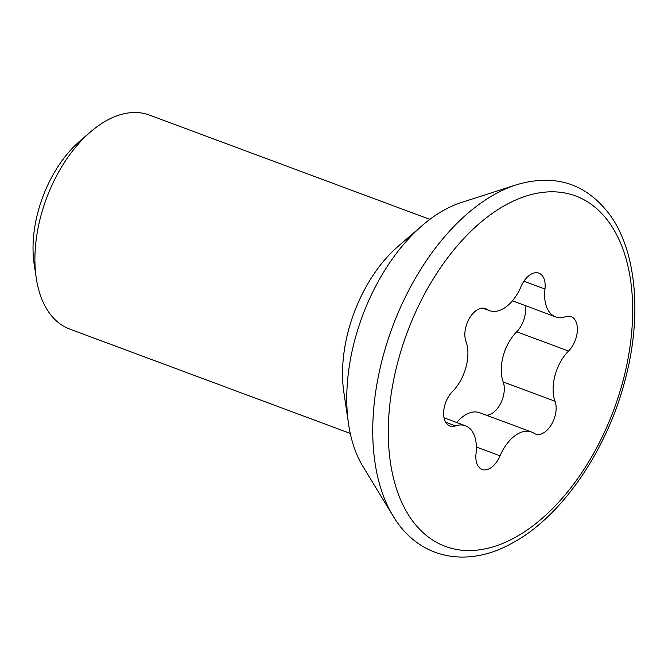 <?xml version="1.0" encoding="UTF-8"?>
<svg xmlns="http://www.w3.org/2000/svg" width="668" height="668" viewBox="0 0 668 668"><rect width="100%" height="100%" fill="white"/><g stroke="black" fill="none" stroke-linecap="round" stroke-linejoin="round"><path stroke-width="1" d="M452.445 391.565A35.972 21.226 110.4 0 0 465.997 367.141A35.972 21.226 110.4 0 0 465.955 341.365A20.549 12.124 -69.6 0 1 469.529 318.11A20.549 12.124 -69.6 0 1 485.444 308.558A20.549 12.124 -69.6 0 1 486.914 309.309A35.972 21.226 110.4 0 0 489.485 310.62A35.972 21.226 110.4 0 0 520.931 286.781A20.549 12.124 -69.6 0 1 538.901 273.162A20.549 12.124 -69.6 0 1 544.963 289.052A35.972 21.226 110.4 0 0 555.584 316.857A35.972 21.226 110.4 0 0 565.47 316.724A20.549 12.124 -69.6 0 1 571.115 316.649A20.549 12.124 -69.6 0 1 576.292 337.098A20.549 12.124 -69.6 0 1 568.551 351.051A35.972 21.226 110.4 0 0 555.033 401.243A20.549 12.124 -69.6 0 1 555.058 415.972A20.549 12.124 -69.6 0 1 535.552 434.05A20.549 12.124 -69.6 0 1 534.083 433.307A35.972 21.226 110.4 0 0 531.511 431.996A35.972 21.226 110.4 0 0 500.065 455.826A20.549 12.124 -69.6 0 1 482.096 469.454A20.549 12.124 -69.6 0 1 476.034 453.564A35.972 21.226 110.4 0 0 465.412 425.758A35.972 21.226 110.4 0 0 455.526 425.892A20.549 12.124 -69.6 0 1 449.881 425.967A20.549 12.124 -69.6 0 1 443.686 411.388A20.549 12.124 -69.6 0 1 452.445 391.565M525.123 305.526A20.549 12.124 -69.6 0 1 524.447 317.809A20.549 12.124 -69.6 0 1 516.706 331.771A35.972 21.226 110.4 0 0 503.188 381.962A20.549 12.124 -69.6 0 1 503.213 396.692A20.549 12.124 -69.6 0 1 486.429 415.229M429.866 219.371L149.356 115.046A114.186 67.368 110.4 0 0 90.581 131.855L79.793 141.14A95.916 56.588 110.4 0 0 38.134 211.405A95.916 56.588 110.4 0 0 34.143 263.877L36.239 277.955A114.186 67.368 110.4 0 0 69.756 329.09L350.266 433.415M90.581 131.855A114.186 67.368 110.4 0 0 40.99 215.488A114.186 67.368 110.4 0 0 36.239 277.955M516.23 184.844L461.112 202.604A155.293 91.625 110.4 0 0 422.46 225.341A155.293 91.625 110.4 0 0 355.025 339.094A155.293 91.625 110.4 0 0 348.562 424.046A155.293 91.625 110.4 0 0 362.958 466.523L393.076 515.98C418.176 558.298 466.264 569.169 512.757 542.817C561.153 516.79 606.218 451.702 624.638 381.745C642.374 317.242 636.788 251.886 610.009 215.046C586.32 183.441 555.066 173.371 516.23 184.844A194.847 114.963 110.4 0 0 383.123 356.102A194.847 114.963 110.4 0 0 393.076 515.98M422.46 225.341L398.186 246.258A114.186 67.368 110.4 0 0 348.604 329.892A114.186 67.368 110.4 0 0 343.853 392.358L348.562 424.046M531.511 431.996L479.666 412.715A35.972 21.226 110.4 0 0 456.703 422.518M503.188 381.962L555.033 401.243M622.726 381.937A186.931 110.295 110.4 0 0 558.799 192.125A186.931 110.295 110.4 0 0 398.245 360.411A186.931 110.295 110.4 0 0 462.172 550.232A186.931 110.295 110.4 0 0 622.726 381.937M523.921 281.228L544.963 289.052M516.706 331.771L568.551 351.051M476.384 447.026L500.065 455.826M445.648 422.218L455.526 425.892M483.841 308.165L486.914 309.309M512.448 300.817L555.584 316.857M444.028 417.809L465.412 425.758M482.722 308.107L489.485 310.62"/></g></svg>
